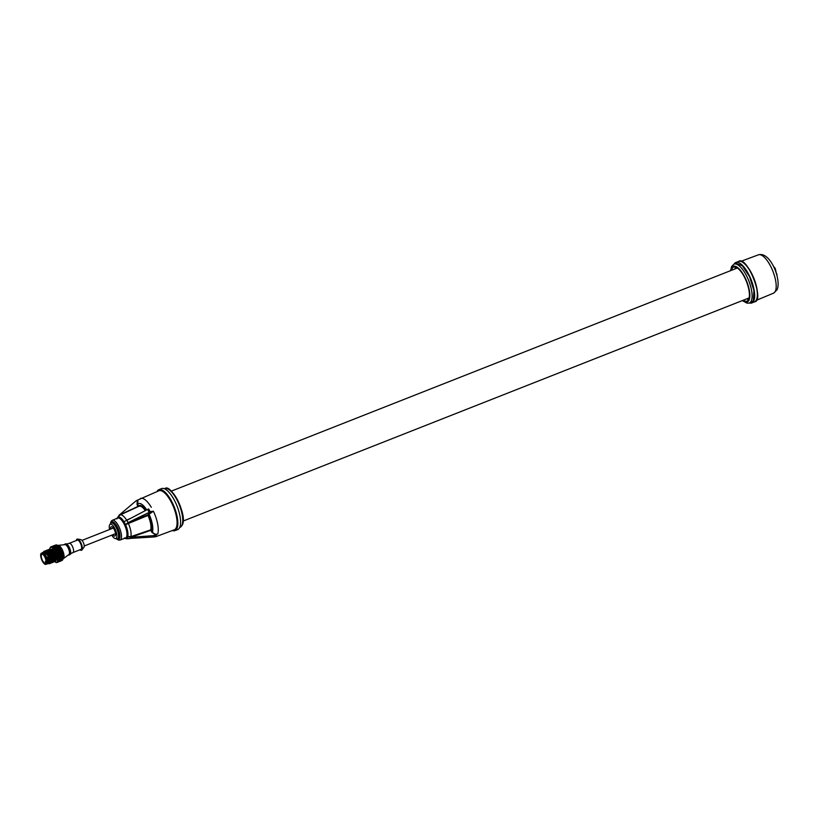 <?xml version="1.0" encoding="UTF-8"?>
<svg xmlns="http://www.w3.org/2000/svg" width="819" height="819" viewBox="0 0 819 819"><rect width="100%" height="100%" fill="white"/><g stroke="black" fill="none" stroke-linecap="round" stroke-linejoin="round"><path stroke-width="1.23" d="M172.205 530.579L174.908 530.64A21.99 8.006 68.5 0 0 174.345 507.237A21.99 8.006 68.5 0 0 158.784 489.731L157.453 490.776A21.99 8.006 68.5 0 1 158.784 489.731L161.476 488.615A22.041 8.026 68.5 0 1 177.078 506.152A22.041 8.026 68.5 0 1 177.641 529.627L174.908 530.64A21.99 8.006 68.5 0 1 172.307 530.548M152.027 537.09L155.508 536.803L174.252 529.821A20.977 7.637 -111.5 0 0 176.085 528.04A20.977 7.637 -111.5 0 0 172.42 504.473A20.977 7.637 -111.5 0 0 158.855 490.786L136.189 500.737L119.277 515.038L137.981 506.408L137.019 504.596L137.275 500.276M172.44 530.497A21.642 7.883 68.5 0 0 174.109 507.841A21.642 7.883 68.5 0 0 157.309 491.205L157.34 491.267M155.794 534.971L151.832 532.35L152.447 531.92C153.757 533.937 155.528 534.633 157.739 533.998L153.583 535.636A20.352 7.412 68.5 0 1 152.856 537.039L156.48 535.974M148.096 509.172L126.853 520.341A13.114 4.781 68.5 0 1 128.071 522.614L125.532 524.682L147.973 515.448L148.311 513.943L151.3 511.476L150.205 511.895L128.327 522.481L147.86 514.813A0.584 0.512 27.4 0 1 148.618 515.11L149.068 514.23A0.584 0.512 27.4 0 0 148.311 513.943M151.3 511.476L153.388 511.22L149.068 514.23A16.554 6.03 -111.5 0 1 152.447 531.92L151.484 530.098L130.876 537.305A13.114 4.781 68.5 0 1 130.313 538.4L128.603 538.349M152.856 537.039L130.313 538.4M153.583 535.636L131.153 537.284M127.918 538.216L127.027 537.96A11.353 4.136 68.5 0 0 127.784 536.496A11.353 4.136 -111.5 0 0 125.532 524.682A11.353 4.136 68.5 0 0 124.744 523.095A11.353 4.136 68.5 0 0 123.904 521.631L126.853 520.341L123.904 521.631A11.353 4.136 -111.5 0 0 117.649 517.506L120.024 515.008L138.902 506.316A13.862 5.047 68.5 0 1 145.28 510.647M127.795 536.496L130.876 537.305M119.328 515.397L116.922 518.877M119.083 515.212L117.649 517.506A11.353 4.136 -111.5 0 0 117.127 518.284M156.122 536.066L156.757 535.892A20.608 7.504 -111.5 0 1 155.508 536.803M138.595 506.449A0.584 0.532 46.4 0 0 138.595 505.978L138.176 506.644M145.936 510.298A14.435 5.252 68.5 0 0 138.595 505.978L137.633 504.156L137.019 504.596M151.832 532.35L150.727 529.842L151.484 530.098A14.435 5.252 68.5 0 0 148.618 515.11L147.973 515.448A13.862 5.047 68.5 0 1 150.727 529.842L130.825 536.66A12.694 4.617 -111.5 0 0 128.255 523.198L128.071 522.614M130.938 537.305L130.825 536.66L127.784 536.496M146.714 509.889A16.554 6.03 -111.5 0 0 137.633 504.156L137.93 500.286M111.507 522.85A8.702 3.163 68.5 0 1 112.06 522.43A8.702 3.163 68.5 0 1 117.076 526.986A8.702 3.163 -111.5 0 1 118.448 538.626A8.702 3.163 -111.5 0 1 117.762 538.697M112.766 522.389L112.766 522.389A8.518 3.102 -111.5 0 0 112.5 522.461L111.22 522.962A8.518 3.102 -111.5 0 0 110.657 523.423L109.746 524.662A7.678 2.795 -111.5 0 0 109.613 524.897A7.678 2.795 68.5 0 0 109.582 529.524M118.99 538.185L118.99 538.185A8.518 3.102 68.5 0 1 118.745 538.308L117.475 538.81A8.518 3.102 68.5 0 1 116.738 538.861A9.449 3.44 -111.5 0 0 119.943 536.517A9.449 3.44 -111.5 0 0 117.24 526.678A9.449 3.44 -111.5 0 0 110.657 523.413M111.22 522.962A8.518 3.102 -111.5 0 1 116.728 528.552A8.518 3.102 -111.5 0 1 118.202 538.103A8.518 3.102 68.5 0 1 117.475 538.81M111.793 535.135A7.678 2.795 68.5 0 0 115.233 538.574A7.678 2.795 68.5 0 0 116.544 537.878A7.678 2.795 -111.5 0 0 114.844 528.511A7.678 2.795 -111.5 0 0 109.746 524.662M110.626 529.115A4.996 1.822 68.5 0 1 110.821 527.16A4.996 1.822 -111.5 0 1 112.019 526.832A4.996 1.822 -111.5 0 1 114.773 530.722A4.996 1.822 -111.5 0 1 115.407 535.442A4.996 1.822 -111.5 0 1 115.336 535.616A4.996 1.822 68.5 0 1 112.827 534.725M76.658 539.537A5.999 2.191 68.5 0 1 77.641 539.066L80.968 539.68A4.167 1.515 68.5 0 1 83.497 542.864A4.167 1.515 68.5 0 1 84.029 547.102A4.167 1.515 -111.5 0 1 83.947 547.235L81.931 549.958A5.999 2.191 68.5 0 1 80.897 550.286M72.942 552.559A4.975 1.812 -111.5 0 0 73.004 552.528A4.975 1.812 -111.5 0 0 73.372 552.139A4.975 1.812 68.5 0 0 72.543 546.642A4.975 1.812 68.5 0 0 69.359 543.284A4.975 1.812 68.5 0 0 69.298 543.304L77.314 540.141A4.975 1.812 68.5 0 1 80.528 543.406A4.975 1.812 68.5 0 1 81.388 548.976A4.975 1.812 -111.5 0 1 80.968 549.395L72.973 552.549M64.691 544.246L65.694 543.847A5.784 2.109 68.5 0 1 69.42 547.645A5.784 2.109 68.5 0 1 70.424 554.125A5.784 2.109 -111.5 0 1 69.932 554.617L68.929 555.006A5.784 2.109 -111.5 0 0 69.42 554.524A5.784 2.109 68.5 0 0 68.427 548.044A5.784 2.109 68.5 0 0 64.691 544.246A5.784 2.109 68.5 0 0 64.199 544.717M68.253 554.995A5.784 2.109 -111.5 0 0 68.929 555.006M58.118 545.382L65.049 544.625A5.324 1.935 68.5 0 1 68.397 548.402A5.324 1.935 68.5 0 1 69.216 554.135A5.324 1.935 -111.5 0 1 68.929 554.483L63.35 558.66A7.176 2.611 -111.5 0 0 63.739 558.189A7.176 2.611 68.5 0 0 62.643 550.47A7.176 2.611 68.5 0 0 58.118 545.382A7.176 2.611 68.5 0 0 57.862 545.444L57.791 545.474M62.899 559.285A8.036 2.928 -111.5 0 0 62.971 559.09A8.036 2.928 -111.5 0 0 60.903 549.344A8.036 2.928 -111.5 0 0 57.545 545.321A8.036 2.928 -111.5 0 0 57.361 545.239M58.692 547.338L58.241 546.775L58.804 547.829L57.832 547.931L59.408 548.382L59.183 549.641L60.985 549.928A8.385 3.051 -111.5 0 0 60.667 549.324A8.385 3.051 -111.5 0 0 60.606 549.201L60.473 548.965A8.385 3.051 -111.5 0 0 60.452 548.914L60.319 548.689A8.385 3.051 -111.5 0 0 59.92 548.034L59.777 547.819A8.385 3.051 -111.5 0 0 59.746 547.778L59.613 547.583A8.385 3.051 -111.5 0 0 59.193 547.01L59.05 546.826A8.385 3.051 -111.5 0 0 59.029 546.795L58.886 546.621A8.385 3.051 -111.5 0 0 58.466 546.16L58.886 546.621M61.241 550.481L61.579 551.248A8.385 3.051 -111.5 0 0 61.241 550.481L61.128 550.225A8.385 3.051 -111.5 0 0 61.097 550.173M61.814 551.822L62.101 552.61A8.385 3.051 -111.5 0 0 61.814 551.822L61.701 551.392M62.285 553.204L62.51 553.982A8.385 3.051 -111.5 0 0 62.285 553.204L62.203 552.927A8.385 3.051 -111.5 0 0 62.183 552.876M62.664 554.555L62.828 555.313A8.385 3.051 -111.5 0 0 62.664 554.555L62.592 554.299A8.385 3.051 -111.5 0 0 62.582 554.248M62.879 555.62A8.385 3.051 -111.5 0 0 62.868 555.569L63.012 556.572A8.385 3.051 -111.5 0 0 62.92 555.866M63.043 556.848A8.385 3.051 -111.5 0 0 63.032 556.797L63.083 557.708A8.385 3.051 -111.5 0 0 63.053 557.074M63.073 558.149L63.012 558.701A8.385 3.051 -111.5 0 0 63.073 558.149L63.114 557.739M63.012 558.701L62.981 558.906A8.385 3.051 -111.5 0 0 62.991 558.865L62.828 559.51A8.385 3.051 -111.5 0 0 62.838 559.49A8.385 3.051 -111.5 0 0 62.95 559.07L62.746 559.664A8.385 3.051 -111.5 0 0 62.776 559.643M62.797 559.582L62.52 560.104A8.385 3.051 -111.5 0 0 62.715 559.786M62.009 560.411L61.394 560.749M55.201 545.229L55.876 545.044M56.798 544.963A8.385 3.051 -111.5 0 0 56.439 544.881L56.992 545.055M57.453 545.3A8.385 3.051 -111.5 0 0 57.176 545.126A8.385 3.051 -111.5 0 0 57.064 545.075L57.647 545.413A8.385 3.051 -111.5 0 0 57.586 545.382L58.159 545.853A8.385 3.051 -111.5 0 0 57.75 545.505M58.466 546.16L57.514 546.027L58.108 546.969L58.313 546.314M53.972 545.72L55.692 545.024M57.617 545.403L56.644 545.782L57.606 545.812M58.241 546.775L57.095 547.02L57.842 547.624L58.333 546.529M59.306 548.689L58.528 548.566L59.193 547.01M58.814 548.198L59.05 547.164M59.06 547.43L59.613 547.583M59.746 547.778L59.408 548.382M56.992 550.337L57.606 550.972L56.665 550.634L57.084 548.884L56.46 548.71L56.972 549.836L59.797 550.829L60.115 549.979L59.183 549.641L59.92 548.034M59.511 549.334L59.726 548.095M59.777 548.505L60.319 548.689M59.982 549.887L60.391 549.18M61.23 550.307L60.34 550.04M60.156 550.593L60.698 551.207L59.797 550.829L60.698 551.207L60.995 550.368M56.061 552.252L57.606 550.972L60.35 552.088L61.067 551.003M60.954 551.351L61.21 552.487L61.548 551.596M57.473 550.89L57.279 551.822L59.091 552.59L58.743 550.399L58.538 551.33L61.609 552.364M59.357 551.699L59.091 552.59L60.811 553.388L61.21 552.487L61.998 552.866M62.285 552.989L61.476 552.723L61.63 553.787L62.019 552.917M61.476 552.723L60.606 552.282L60.371 552.866L62.06 553.736M61.906 554.094L62.111 554.924L61.63 553.787L62.377 554.156M56.613 553.511L56.941 552.682L62.398 555.087M62.111 554.924L62.643 555.405M57.084 554.801L57.453 553.972L62.623 556.367M62.357 556.224L62.664 555.671L61.916 555.988L62.807 556.572M57.105 554.862L62.725 557.544M62.479 557.422L62.828 556.91L62.08 557.217L62.838 557.626M55.354 545.137L55.897 545.321M55.62 545.556L54.453 545.505L55.231 545.208M53.921 545.71L54.453 545.505M56.163 545.577L55.037 545.536L55.805 545.229M56.777 545.833L55.682 545.812L56.45 545.505M57.432 546.304L56.378 546.304L57.146 545.997M57.002 547.276L57.453 547.839L55.835 547.522L56.583 548.126L57.258 546.621L56.101 546.887L56.869 547.471L57.207 546.744M59.562 547.88L58.968 547.716M58.169 548.884L57.729 548.208L58.231 549.344L58.712 548.495M58.538 548.996L59.142 549.211M60.258 549.027L59.674 548.812M58.907 551.095L59.398 549.662M59.214 550.204L59.807 550.45M60.719 550.849L60.903 550.286M60.401 551.771L60.606 551.197M59.838 551.504L60.043 550.941M61.282 552.19L61.486 551.617M60.913 553.132L61.149 552.549M59.347 552.784L59.562 553.89L59.971 552.989L59.091 552.59L60.371 552.866M61.753 553.572L61.988 552.989M61.087 553.654L60.821 554.238L61.599 553.92M60.657 554.586L60.227 553.214L60.821 554.238M62.224 555.425L61.159 554.852M61.456 555.016L61.159 555.589L61.937 555.272M62.428 556.695L60.975 555.927L60.923 556.766L62.162 556.551M61.722 556.326L61.384 556.869M62.5 557.841L62.111 558.323L62.868 558.015L61.609 557.084L61.015 557.872L62.264 557.729M61.855 557.534L61.486 558.046M57.484 556.152L62.479 558.486M61.251 558.343L61.23 558.988L61.015 557.872L62.111 558.323M62.234 558.353L61.64 558.517M61.875 558.609L61.456 559.07L62.234 558.763M62.09 559.162L61.558 559.029L62.019 559.275M60.626 560.575L61.834 560.196M52.703 546.212L53.491 545.904M53.245 545.966L52.549 546.253M54.76 545.864L53.778 545.761M54.556 545.73L53.767 546.038L54.924 546.068M55.211 545.997L54.412 546.304L55.538 546.324M55.897 546.498L55.108 546.805L56.194 546.795M56.869 547.471L57.156 546.857M55.733 547.768L56.194 548.341L54.576 548.003L55.323 548.617L55.999 547.123L55.006 547.02L55.835 547.522M56.736 547.972L57.269 549.068L57.565 548.331L56.828 547.706M57.729 548.208L57.617 547.389M58.743 550.399L57.924 550.143L57.555 548.699M58.251 549.836L58.344 548.382M57.893 549.713L58.067 549.191M57.453 548.996L57.095 549.518L57.084 548.884M59.04 549.529L58.436 549.314M57.832 551.033L58.19 552.201L58.538 551.33L57.606 550.972L58.139 550.163M57.954 550.706L58.548 550.952M59.48 552.436L59.49 551.351M59.797 550.829L59.101 550.542M58.436 552.354L58.702 553.49L59.091 552.59L57.514 551.934L57.832 553.081L58.784 551.443M58.569 552.006L59.142 552.272M60.043 552.702L59.705 551.852M60.227 553.214L60.268 552.119M59.654 553.644L59.9 553.05M58.968 553.716L59.244 554.576L59.5 553.992L58.088 553.275L58.292 554.381L59.111 553.368M59.828 554.156L59.562 554.739L60.35 554.432M60.688 555.773L59.398 555.087L59.449 556.06L60.975 555.927M60.196 555.517L59.9 556.091M61.118 556.725L61.445 556.173M60.913 557.053L59.715 556.429L59.654 557.268L61.179 557.196M60.463 556.818L60.125 557.37M61.241 557.923L61.609 557.411M61.015 558.23L60.35 557.585L59.562 558.21L60.616 558.722L61.015 557.872M57.75 557.401L60.852 558.824M59.992 558.845L59.592 559.326L60.381 559.019M60.985 558.845L60.381 558.63M60.606 559.111L60.196 559.572L60.985 559.264M60.841 559.664L60.299 559.531L60.76 559.776M59.756 560.667L59.285 561.035L60.074 560.728L59.572 560.155L60.043 560.431M61.036 560.268L61.005 560.78M60.217 560.698L59.531 561.394M60.319 561.189L58.948 561.742M51.454 546.713L52.232 546.406M53.112 546.539L51.3 546.744M51.034 547.205L52.723 546.191M53.655 546.57L52.518 546.529L53.296 546.222M54.269 546.826L53.163 546.795L53.941 546.498M52.805 546.816L52.221 546.867L53.02 547.317L53.163 546.795M54.924 547.297L53.859 547.297L54.638 546.99M54.105 549.058L54.74 547.614L53.757 547.512L54.576 548.003M55.467 548.464L56.009 549.559L56.296 548.822L55.569 548.198M56.46 548.71L56.357 547.891M54.791 549.989L55.313 548.914M56.194 549.488L56.624 550.194M55.446 551.064L56.02 549.979M57.658 550.368L57.166 549.815M56.142 552.231L56.665 550.634L55.917 550.296L56.357 551.453L56.88 550.655M56.695 551.187L57.289 551.433M58.221 551.852L58.538 551.33M57.883 552.764L58.098 552.19M56.091 552.313L57.32 552.487M58.784 553.204L59.009 552.62M58.395 554.125L58.64 553.552M56.644 553.572L57.862 553.849M59.398 555.087L58.712 554.299M59.337 554.361L59.562 553.89L59.654 554.524M58.559 554.647L58.814 555.497L59.081 554.924M58.139 555.569L57.719 554.197L58.303 555.221M59.603 555.927L59.9 555.354M59.715 556.429L58.64 555.845M58.937 556.009L59.111 556.828L59.429 556.275M59.848 557.227L60.186 556.674M59.91 557.688L58.466 556.91L58.405 557.749L59.644 557.555M59.203 557.319L58.876 557.852M59.971 558.425L60.34 557.913M59.746 558.374L58.333 558.681L59.746 558.732M57.893 558.558L59.971 559.479M58.743 559.326L58.733 559.961L58.507 558.855L59.592 559.326M59.726 559.346L59.122 559.51M59.347 559.612L58.948 560.063L59.715 559.756M57.934 559.602L58.948 560.063M59.572 560.155L59.04 560.022L59.5 560.268M59.777 560.769L59.736 561.281M58.18 562.039L57.637 562.233M56.593 562.387L56.429 562.551A8.385 3.051 -111.5 0 1 56.081 562.469L55.958 562.428M56.429 562.551L56.542 562.561A8.385 3.051 -111.5 0 0 56.572 562.571L56.675 562.571A8.385 3.051 -111.5 0 0 56.982 562.51L57.074 562.479A8.385 3.051 -111.5 0 0 57.105 562.469L57.074 562.479M57.443 562.233L57.525 562.151A8.385 3.051 -111.5 0 0 57.535 562.131L57.606 562.039A8.385 3.051 -111.5 0 0 57.801 561.732L57.852 561.609A8.385 3.051 -111.5 0 0 57.873 561.568L57.852 561.609M58.108 560.636L58.159 560.094A8.385 3.051 -111.5 0 1 58.108 560.636L58.016 560.667M58.169 559.643L58.149 559.019A8.385 3.051 -111.5 0 1 58.169 559.643L58.169 559.848M58.098 558.507L58.006 557.811A8.385 3.051 -111.5 0 1 58.098 558.507L58.129 558.732M57.801 557.401L57.914 557.248A8.385 3.051 -111.5 0 0 57.75 556.5L57.688 556.244A8.385 3.051 -111.5 0 0 57.668 556.173L57.688 556.244M57.606 555.917L57.381 555.139A8.385 3.051 -111.5 0 1 57.606 555.917L57.668 556.173M57.187 554.545L56.9 553.767A8.385 3.051 -111.5 0 1 57.187 554.545L57.269 554.811M56.409 552.057L56.767 553.439M56.665 553.173A8.385 3.051 -111.5 0 0 56.337 552.426L56.849 552.671M56.357 551.453L56.183 552.108M56.071 551.852A8.385 3.051 -111.5 0 0 55.764 551.259A8.385 3.051 -111.5 0 0 55.702 551.146L55.569 550.911A8.385 3.051 -111.5 0 0 55.538 550.849L55.569 550.911M54.709 561.691A8.036 2.928 -111.5 0 0 55.334 562.11A8.036 2.928 -111.5 0 0 57.699 559.612A8.036 2.928 -111.5 0 0 55.385 551.515A8.036 2.928 -111.5 0 0 49.898 548.341A8.036 2.928 -111.5 0 0 49.724 549.119M57.709 561.68L57.658 562.203M58.692 560.329L58.282 560.749L59.029 560.452L58.477 560.237M57.914 557.248L57.75 556.5M57.525 553.675L57.187 552.835L57.391 554.023M56.224 551.371L55.702 551.146M55.405 550.624L55.006 549.979A8.385 3.051 -111.5 0 1 55.405 550.624L55.538 550.849M54.699 549.508L54.289 548.955A8.385 3.051 -111.5 0 1 54.699 549.508L54.832 549.713M53.972 548.556L53.563 548.095A8.385 3.051 -111.5 0 1 53.972 548.556L54.115 548.73M53.245 547.788L52.846 547.45A8.385 3.051 -111.5 0 1 53.245 547.788L53.378 547.921M52.539 547.235L52.16 547.01A8.385 3.051 -111.5 0 1 52.539 547.235L52.672 547.317M52.16 547.01L52.027 546.959A8.385 3.051 -111.5 0 0 51.996 546.949L51.873 546.897A8.385 3.051 -111.5 0 0 51.536 546.816L51.413 546.805A8.385 3.051 -111.5 0 0 51.392 546.805L51.28 546.805A8.385 3.051 -111.5 0 0 50.983 546.857L50.88 546.887A8.385 3.051 -111.5 0 0 50.86 546.897L50.768 546.949A8.385 3.051 -111.5 0 0 50.522 547.133L50.44 547.215A8.385 3.051 -111.5 0 0 50.42 547.235L50.348 547.327A8.385 3.051 -111.5 0 0 50.164 547.645L50.102 547.768A8.385 3.051 -111.5 0 0 50.092 547.798L50.041 547.931A8.385 3.051 -111.5 0 0 50.041 547.942A8.385 3.051 -111.5 0 0 49.969 548.146M55.651 549.856L55.211 549.201L55.549 550.163M54.934 548.812L54.33 548.669L54.842 549.099M51.075 546.816L51.607 546.611M54.351 548.454L54.638 547.85M55.211 549.201L55.098 548.382M55.917 550.296L55.815 549.375M56.521 550.522L56.337 551.044M51.443 549.099A6.132 2.232 68.5 0 1 54.975 552.303A6.132 2.232 -111.5 0 1 56.337 560.176M56.398 559.06L54.463 552.508L52.825 550.276M55.405 559.449L53.46 552.897L51.822 550.675M54.402 559.848L52.457 553.296L50.819 551.064M53.399 560.237L51.454 553.685L49.478 551.156M47.072 550.112L49.816 551.463M49.631 551.259L53.399 560.513L52.549 562.551M48.075 549.713L50.635 550.87L54.402 560.124L53.552 562.151M49.079 549.324L51.638 550.47L55.405 559.725L54.556 561.752M50.082 548.925L52.641 550.071L56.409 559.336L55.518 561.384M50.809 549.733L53.675 552.815C55.723 556.992 56.132 559.694 54.914 560.913M47.809 550.911L50.665 554.002L52.344 561.691M48.812 550.522L51.669 553.603L53.348 561.291M49.816 550.122L52.672 553.204L54.351 560.902M49.611 549.221L55.057 554.258L55.17 561.128M46.611 550.409L48.966 550.788L52.764 557.442L51.996 562.612M47.615 550.01L53.051 555.047L53 562.213M48.618 549.621L54.054 554.658L54.003 561.824M52.396 560.636L50.45 554.084L48.812 551.852M50.389 561.424L48.454 554.872L46.806 552.651M44.062 551.3L46.622 552.446L50.399 561.701L49.549 563.728M45.065 550.9L47.625 552.047L51.392 561.312L50.553 563.339M46.069 550.501L48.628 551.658L52.396 560.913L51.546 562.94M51.392 561.035L49.447 554.483L47.809 552.252M46.806 551.31L49.672 554.391L51.341 562.09M45.803 551.709L48.669 554.791L50.338 562.479M46.407 564.107A6.132 2.232 -111.5 0 0 46.908 564.066A6.132 2.232 -111.5 0 0 45.956 555.855A6.132 2.232 68.5 0 0 42.414 552.651L43.909 552.067L47.666 555.18L48.915 563.277L46.908 564.066M43.182 552.354L44.001 551.32L49.048 556.633L49.488 563.759L48.321 563.503M44.605 551.197L50.051 556.234L50 563.4M45.608 550.798L51.044 555.845L50.993 563.011M42.465 552.794A5.989 2.181 68.5 0 1 46.325 556.715A5.989 2.181 68.5 0 1 47.369 563.431A5.989 2.181 68.5 0 1 46.857 563.933L45.854 564.322A5.989 2.181 -111.5 0 0 46.366 563.82A5.989 2.181 68.5 0 0 45.321 557.115A5.989 2.181 68.5 0 0 41.462 553.183L42.465 552.794M45.854 564.322A5.989 2.181 -111.5 0 1 41.984 560.401A5.989 2.181 -111.5 0 1 40.95 553.685A5.989 2.181 68.5 0 1 41.462 553.183M45.659 563.062A4.801 1.751 68.5 0 1 45.414 563.226A4.801 1.751 68.5 0 1 42.025 559.397A4.801 1.751 68.5 0 1 41.892 554.289A4.801 1.751 68.5 0 1 44.85 557.125A4.801 1.751 68.5 0 1 45.946 562.489L45.26 561.588L45.659 563.062M50.399 561.189L50.399 561.701M51.402 560.8L51.392 561.312M52.396 560.401L52.396 560.913M53.399 560.001L53.399 560.513M57.187 552.835L56.972 552.323M57.279 551.822L56.583 551.525M57.719 554.197L57.75 553.112M58.61 557.698L58.927 557.166M58.518 561.261L58.487 561.773M56.992 562.131L58.108 561.568M748.515 299.693A18.223 6.634 68.5 0 1 746.795 298.843M735.667 267.127A18.223 6.634 -111.5 0 0 735.001 268.919M743.242 300.245A18.294 6.665 -111.5 0 0 747.051 301.116A18.294 6.665 -111.5 0 0 744.174 276.648A18.294 6.665 -111.5 0 0 733.629 267.086A18.294 6.665 -111.5 0 0 731.449 270.321M733.844 264.22L735.892 263.237L742.372 265.827L749.549 276.699L753.91 290.54L753.316 300.553L751.33 302.385L749.16 303.061A20.874 7.606 -111.5 0 0 751.136 301.238A20.874 7.606 -111.5 0 0 747.399 277.58A20.874 7.606 -111.5 0 0 733.844 264.22L731.602 266.513L730.558 270.669M749.416 302.979A21.755 7.924 -111.5 0 0 751.832 302.948A21.755 7.924 -111.5 0 0 751.177 279.832A21.755 7.924 -111.5 0 0 735.871 262.479A21.755 7.924 -111.5 0 0 734.469 263.544L734.541 263.994M774.62 268.857L775.276 268.601L776.576 274.211M774.334 268.222L774.948 267.977A6.48 2.355 68.5 0 1 775.276 268.601M774.948 267.977L773.484 266.431M776.791 274.979L776.975 274.641A6.48 2.355 -111.5 0 0 776.944 274.068M168.868 489.557A19.891 7.248 68.5 0 1 179.852 505.057A19.891 7.248 68.5 0 1 182.402 523.894M180.2 527.293L182.125 525.296C188.298 515.673 170.577 482.985 164.936 488.574A20.813 7.576 68.5 0 1 178.286 502.559A20.813 7.576 68.5 0 1 181.777 525.634A20.813 7.576 68.5 0 1 180.2 527.293L179.678 527.549M154.699 535.391A20.547 7.484 68.5 0 1 154.361 536.169A20.547 7.484 68.5 0 1 153.952 536.814M151.29 507.299A20.608 7.504 -111.5 0 0 140.397 498.474M148.628 508.937A20.547 7.484 68.5 0 1 150.205 511.895M157.739 533.998A20.608 7.504 -111.5 0 0 153.388 511.22M117.363 518.181A10.913 3.972 68.5 0 1 124.304 523.413A10.913 3.972 68.5 0 1 125.215 538.114M124.979 538.206A11.353 4.136 -111.5 0 0 127.027 537.96M124.427 537.909C125.061 538.687 126.699 538.922 129.33 538.615A12.694 4.617 -111.5 0 0 129.73 538.421M130.682 518.335L126.597 520.106A12.694 4.617 -111.5 0 0 120.024 515.008M147.574 509.438A20.352 7.412 68.5 0 1 149.13 512.356M117.67 518.058A10.719 3.9 68.5 0 1 123.904 523.638A10.719 3.9 68.5 0 1 125.532 538.001L120.086 540.028A10.606 3.86 -111.5 0 0 118.468 525.818A10.606 3.86 -111.5 0 0 112.305 520.29L117.67 518.058M76.228 540.571L77.641 539.066A5.999 2.191 68.5 0 1 81.276 543.652A5.999 2.191 68.5 0 1 82.043 549.774A5.999 2.191 68.5 0 1 81.931 549.958L79.873 549.825M76.259 540.55A5.876 2.14 68.5 0 1 76.484 539.793A5.876 2.14 68.5 0 1 80.385 542.373A5.876 2.14 68.5 0 1 81.798 549.733A5.876 2.14 68.5 0 1 79.904 549.815M49.089 550.737L48.69 551.463M742.669 300.46A19.144 6.972 -111.5 0 0 748.945 300.327A19.144 6.972 -111.5 0 0 744.358 276.3A19.144 6.972 -111.5 0 0 731.643 267.905A19.144 6.972 -111.5 0 0 730.876 270.546M751.832 302.948L754.524 301.832A21.693 7.903 -111.5 0 0 753.869 278.767A21.693 7.903 -111.5 0 0 738.605 261.456L735.871 262.479M756.807 298.833A21.345 7.77 -111.5 0 0 754.043 278.695A21.345 7.77 -111.5 0 0 742.321 262.1M740.816 261.384L758.404 254.832A20.608 7.504 68.5 0 1 771.693 268.427A20.608 7.504 68.5 0 1 775.224 291.462A20.608 7.504 68.5 0 1 773.525 293.161L756.193 300.378M164.936 488.574L164.384 488.748M129.33 538.615L129.934 538.421M112.305 520.29L111.128 521.283L110.381 523.791M116.298 538.779L118.56 540.11L120.086 540.028M115.233 538.574L116.738 538.861M115.53 533.66L84.224 545.997M113.319 528.05L82.013 540.397M73.004 552.528L70.567 553.777M69.359 543.284L66.728 544.031M54.924 545.3L55.528 545.055M61.077 560.902L61.681 560.667M53.665 545.792L54.31 545.536M59.818 561.404L60.463 561.148M52.406 546.293L53.051 546.038M58.559 561.895L59.203 561.639M51.188 546.775L51.792 546.529M55.405 559.203L55.405 559.725M54.402 559.602L54.402 560.124M56.409 559.336L56.409 558.814M46.048 561.271L45.26 561.588M57.34 562.377L57.944 562.141M171.345 491.134L737.346 267.997M183.139 521.048L749.15 297.911M742.352 300.593L747.03 303.194L749.16 303.061M754.524 301.832C765.161 301.218 746.887 254.689 738.605 261.456M758.404 254.832C770.464 251.064 781.889 280.579 776.934 289.916L773.525 293.161"/></g></svg>
